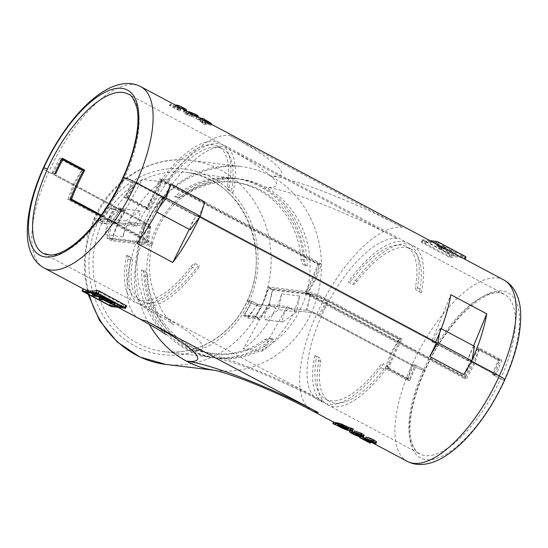 <?xml version="1.0" encoding="UTF-8"?>
<svg xmlns="http://www.w3.org/2000/svg" width="548" height="548" viewBox="0 0 548 548"><rect width="100%" height="100%" fill="white"/><g stroke="black" fill="none" stroke-linecap="round" stroke-linejoin="round"><path stroke-width="0.41" stroke-dasharray="2.74 2.06" d="M152.241 243.956C158.276 221.741 170.805 204.37 189.827 191.827C206.247 179.771 233.701 177.278 239.298 178.888A90.256 81.522 96.9 0 1 265.369 187.121A106.915 15.125 -155.6 0 0 224.632 146.7A90.256 36.565 -62 0 0 143.487 237.503A18.016 2.548 24.4 0 1 152.241 243.956A18.016 2.548 24.4 0 1 150.351 244.312L112.374 239.716L108.819 237.825L111.813 222.015L114.183 222.303L109.922 220.036A102.75 92.811 -83.1 0 1 142.35 179.408L161.276 181.696A102.75 92.811 96.9 0 0 128.855 222.324L145.535 224.344L128.383 222.269L132.637 224.536A12.083 10.912 96.9 0 0 139.754 210.918L121.772 208.74A12.083 10.912 -83.1 0 1 114.655 222.358L149.083 226.523A11.111 1.569 -155.6 0 0 150.248 226.303A11.111 1.569 -155.6 0 0 144.85 222.324L52.738 173.284L55.814 173.661M205 123.958L205.014 124.684L202.418 123.711L202.424 122.958L195.937 118.402L201.801 119.526L211.151 125.204L205 123.958L205.575 122.69L205.678 123.225L203.15 122.094L203.048 121.588A8.33 1.178 24.4 0 1 196.437 117.299A8.33 1.178 24.4 0 1 198.54 117.416M205.678 123.204L205.007 124.711L205.678 123.225M211.617 124.184A8.33 1.178 24.4 0 1 205.575 122.69M204.657 120.676L204.473 121.074M205.11 120.375L204.623 121.451L208.63 124.04L204.966 123.334L205.479 122.211L205.11 120.375A5.555 0.788 24.4 0 1 209.083 123.033A5.555 0.788 24.4 0 1 205.479 122.211M352.727 284.426A7.528 3.048 -62 0 0 356.974 281.46A86.365 34.99 118 0 1 410.959 249.066A86.365 34.99 118 0 1 420.09 289.097A7.528 3.048 -62 0 0 420.885 292.584A7.528 3.048 -62 0 0 421.344 292.721A90.256 36.565 -62 0 0 412.788 245.634A90.256 36.565 -62 0 0 352.727 284.426L348.247 282.035A7.528 3.048 -62 0 0 352.487 279.076A86.365 34.99 118 0 1 406.479 246.682A86.365 34.99 118 0 1 415.61 286.707A7.528 3.048 -62 0 0 416.405 290.193A7.528 3.048 -62 0 0 416.864 290.337A90.256 36.565 -62 0 0 408.308 243.25A90.256 36.565 -62 0 0 348.247 282.035M43.313 168.044A11.111 1.569 -155.6 0 0 48.697 172.058A11.111 1.569 24.4 0 1 43.313 168.044M416.192 365.516L423.714 369.523A2.774 0.39 24.4 0 1 425.063 370.53A2.774 0.39 24.4 0 1 424.549 370.53A11.111 1.569 24.4 0 1 411.76 365.352A11.111 1.569 -155.6 0 0 424.549 370.53A2.774 0.39 -155.6 0 0 425.063 370.53A2.774 0.39 -155.6 0 0 423.714 369.523L415.295 365.036A90.256 36.565 -62 0 0 409.507 379.127L407.637 378.901L412.219 364.667L320.107 315.627A11.111 1.569 24.4 0 0 306.414 310.284L289.967 308.291A12.083 10.912 96.9 0 0 282.85 321.909L264.869 319.737A12.083 10.912 -83.1 0 1 271.986 306.12L289.967 308.291L294.221 310.558L311.38 312.634A4.165 0.589 24.4 0 1 316.518 314.641L411.76 365.352L316.518 314.641A4.165 0.589 -155.6 0 0 311.38 312.634L294.701 310.62L290.44 308.353L307.12 310.367A9.439 1.336 24.4 0 1 318.765 314.915L413.117 365.146L416.192 365.516A90.256 36.565 -62 0 0 410.041 380.62L387.628 368.688A90.256 36.565 -62 0 1 400.711 339.637L328.773 301.332A18.016 2.548 -155.6 0 0 306.565 292.666L268.589 288.07L272.144 289.967L269.143 305.777L271.507 306.065L275.767 308.325A102.75 92.811 -83.1 0 1 243.346 348.96L262.273 351.247A102.75 92.811 96.9 0 0 294.701 310.62M407.637 378.901L387.018 367.927L388.888 368.153A90.256 36.565 118 0 1 402.15 339.123L329.314 300.345A18.214 2.576 -155.6 0 0 306.853 291.577L268.404 286.926A90.256 81.522 -83.1 0 1 255.395 316.059L244.511 314.737A90.256 81.522 96.9 0 0 251.957 301.297L247.511 300.763A2.774 0.39 -155.6 0 0 247.223 300.804A2.774 0.39 -155.6 0 0 248.963 302.01A11.111 1.569 -155.6 0 0 261.095 306.551A11.111 1.569 24.4 0 1 248.963 302.01A2.774 0.39 24.4 0 1 247.223 300.804A2.774 0.39 24.4 0 1 247.511 300.763L251.484 301.242L257.313 304.346L269.143 305.777L259.958 319.532L255.252 317.032A90.256 81.522 96.9 0 0 268.589 288.07M139.754 210.918L125.917 220.954L122.978 236.798L104.99 234.619A102.75 92.811 96.9 0 1 110.395 220.091L95.256 218.262A11.111 1.569 -155.6 0 0 94.105 218.447A11.111 1.569 -155.6 0 0 98.058 221.673A2.774 0.39 -155.6 0 0 101.839 223.207L105.812 223.687L99.983 220.584L111.813 222.015L120.998 208.254L125.711 210.761A90.256 81.522 96.9 0 0 112.374 239.716M125.711 210.761L113.881 209.329A90.256 81.522 96.9 0 0 105.812 223.687M307.154 265.999A90.256 81.522 96.9 0 0 236.339 178.532A90.256 81.522 96.9 0 0 177.168 196.801A7.528 6.795 96.9 0 0 179.34 197.486A7.528 6.795 96.9 0 0 183.875 196.273A86.365 78.008 -83.1 0 1 235.873 182.388A86.365 78.008 -83.1 0 1 303.441 259.93A7.528 6.795 96.9 0 0 307.154 265.999L304.791 265.718A90.256 81.522 96.9 0 0 233.975 178.244A90.256 81.522 96.9 0 0 174.805 196.513L177.168 196.801M424.474 243.059A102.75 41.627 118 0 1 437.482 244.627L462.135 257.752A102.75 41.627 118 0 0 449.12 256.183L450.045 254.149L425.392 241.024L424.474 243.059L449.12 256.183M455.566 254.471L456.21 253.053L448.517 252.121L447.928 253.429A102.75 41.627 118 0 1 455.566 254.471L444.024 248.326L444.668 246.908A6.247 0.884 -155.6 0 0 436.318 244.004A6.247 0.884 -155.6 0 0 439.345 246.264L441.921 247.634L441.455 248.669L435.859 245.011L438.667 245.71L444.024 248.326M441.455 248.669A102.75 41.627 -62 0 0 438.962 248.655C438.886 249.1 439.633 249.498 441.202 249.847A102.75 41.627 -62 0 1 447.75 250.539L448.305 249.326L452.785 251.717L446.278 250.929L448.517 252.121M439.414 247.374L438.797 248.724L439.558 247.347L441.798 248.539L448.305 249.326M447.928 253.429C446.353 253.08 445.606 252.683 445.688 252.238A102.75 41.627 118 0 1 452.237 252.929L447.75 250.539M446.134 250.95L445.524 252.299L446.278 250.929M472.095 359.878A102.75 41.627 118 0 1 471.52 361.146L468.376 360.399L495.269 374.716L492.193 374.339A90.256 36.565 -62 0 0 497.981 360.255L499.858 360.481L495.269 374.716M139.432 318.765A102.75 41.627 118 0 1 143.946 222.769L48.697 172.058L143.946 222.769A4.165 0.589 24.4 0 1 145.967 224.276A4.165 0.589 24.4 0 1 145.535 224.344A4.165 0.589 -155.6 0 0 145.967 224.276A4.165 0.589 -155.6 0 0 143.946 222.769A102.75 41.627 -62 0 1 229.742 135.431L402.307 227.304A102.75 41.627 -62 0 0 316.518 314.641A102.75 41.627 118 0 0 312.004 410.637M204.856 201.979A102.75 41.627 118 0 1 198.999 216.056L199.897 216.535A102.75 41.627 118 0 1 199.643 217.09M179.73 111.025L180.374 109.607L180.895 109.579L180.313 110.867L179.175 108.97C177.792 107.874 177.34 107.257 177.819 107.127L181.943 108.977C183.758 109.936 184.286 110.347 183.512 110.203L185.628 111.299C186.683 111.463 185.731 110.778 182.779 109.244L175.819 106.059C174.915 106.038 175.237 106.668 176.785 107.942L178.292 109.593L170.62 105.504A102.75 41.627 -62 0 0 169.469 105.559L179.73 111.025L180.395 110.717M179.175 108.97L179.641 107.942C178.237 106.901 177.792 106.264 178.312 106.045L177.463 107.155L178.312 106.045L182.511 107.73L181.943 108.977M183.902 110.217L183.512 110.203L183.998 109.134L186.114 110.217L185.628 111.299L186.279 110.888M176.785 107.942L177.264 106.881C175.675 105.696 175.36 105.058 176.312 104.976L175.819 106.059L175.209 106.1L175.668 105.079M191.704 115.272L192.608 114.114C190.882 113.196 190.327 112.73 190.937 112.703L194.513 114.121C195.979 114.922 196.431 115.34 195.876 115.368L197.992 116.457L197.492 117.553C198.26 117.621 197.39 116.998 194.883 115.683L188.464 112.737L189.005 113.587L183.991 111.833L183.292 112.039L186.395 114.642L193.773 117.176L187.361 114.546C185.512 113.498 185.066 112.95 186.005 112.902L191.704 115.272L192.451 115.286L190.437 113.806L197.773 117.505M190.129 113.799L190.937 112.703L190.129 113.799M195.588 116.423L196.102 115.286L195.588 116.423M183.991 111.833L184.471 110.764L189.457 112.58L188.964 111.634L188.06 112.744L188.533 111.703M187.361 114.546L187.93 113.285C186.073 112.265 185.594 111.778 186.491 111.833L185.525 113.032L186.491 111.833L192.163 114.265M430.043 240.668L422.412 239.784L421.364 242.1L421.981 242.73L448.874 257.046L450.682 257.498A102.75 41.627 118 0 1 464.608 259.067A102.75 41.627 118 0 1 464.882 259.218L464.608 259.067M422.556 239.757L421.549 241.99A102.75 41.627 118 0 1 435.468 243.552M499.858 360.481L479.24 349.501L477.363 349.275A90.256 36.565 118 0 1 464.101 378.305L304.53 293.351A90.256 36.565 118 0 0 317.792 264.321L160.016 180.326A90.256 36.565 -62 0 1 146.754 209.357L124.348 197.424A90.256 36.565 -62 0 0 131.821 182.484L124.293 178.477A2.774 0.39 24.4 0 1 122.951 177.47A2.774 0.39 -155.6 0 0 124.293 178.477L132.719 182.964A90.256 36.565 118 0 1 125.78 196.91L127.657 197.136L148.275 208.117L146.398 207.891A90.256 36.565 -62 0 0 159.489 178.833L319.059 263.787A90.256 36.565 -62 0 1 305.969 292.838L463.745 376.839A90.256 36.565 118 0 0 476.835 347.788L499.242 359.721A90.256 36.565 118 0 1 493.09 374.818L500.619 378.826A2.774 0.39 -155.6 0 0 504.208 380.168A2.774 0.39 24.4 0 1 500.619 378.826L492.193 374.339M388.888 368.153L409.507 379.127M143.487 237.503L101.284 215.035M146.398 207.891L125.78 196.91M421.344 292.721L416.864 290.337M164.469 184.196A90.256 36.565 118 0 1 224.536 145.412A90.256 36.565 118 0 1 233.092 192.499A7.528 3.048 118 0 1 232.633 192.355A7.528 3.048 118 0 1 231.838 188.868A86.365 34.99 -62 0 0 222.707 148.844A86.365 34.99 -62 0 0 168.716 181.237A7.528 3.048 118 0 1 164.469 184.196L159.989 181.813A90.256 36.565 118 0 1 220.049 143.028A90.256 36.565 118 0 1 228.605 190.115L233.092 192.499M319.059 263.787L321.546 264.088L315.977 279.261L135.794 183.333L132.719 182.964M305.969 292.838L307.846 293.07L315.977 279.261L433.413 341.781L435.667 342.055M198.999 216.056L196.753 215.789A12.083 4.891 -62 0 0 189.992 229.756M415.295 365.036L412.219 364.667M471.52 361.146L469.273 360.872L496.166 375.188L493.09 374.818M100.654 215.905L143.117 238.517A18.214 2.576 24.4 0 1 151.967 245.031A18.214 2.576 24.4 0 1 150.056 245.401L111.607 240.75A90.256 81.522 -83.1 0 1 124.622 211.624L113.737 210.302A90.256 81.522 96.9 0 0 106.285 223.742L101.839 223.207A2.774 0.39 24.4 0 1 98.058 221.673A11.111 1.569 24.4 0 1 94.105 218.447A11.111 1.569 24.4 0 1 95.256 218.262L109.922 220.036M128.855 222.324L133.109 224.591L149.796 226.612A9.439 1.336 -155.6 0 0 150.789 226.406A9.439 1.336 -155.6 0 0 146.193 223.043L51.841 172.812L54.916 173.182M282.85 321.909L296.687 311.874L299.626 296.03L281.645 293.858A102.75 92.811 96.9 0 1 276.24 308.387L275.767 308.325M299.626 296.03A102.75 92.811 -83.1 0 1 294.221 310.558M163.879 197.794L162.688 197.65A12.083 4.891 -62 0 0 155.927 211.624L159.29 207.322M276.24 308.387L271.986 306.12L257.786 304.4L251.957 301.297M61.965 159.03L59.91 157.94L62.397 158.242M59.91 157.94L51.841 172.812M82.214 170.072L74.254 184.738L69.671 198.972L70.521 199.075M321.546 264.088L161.975 179.134L159.489 178.833M161.975 179.134L156.413 194.307L148.275 208.117M268.404 286.926L273.116 289.433L310.853 294.002A14.049 1.987 24.4 0 1 328.177 300.756L320.107 315.627M402.15 339.123L399.663 338.822L328.177 300.756M399.663 338.822L391.601 353.693L387.018 367.927M255.395 316.059L258.951 317.95L268.671 305.716L273.116 289.433M499.242 359.721L501.728 360.015L479.322 348.09L473.753 363.262L465.622 377.065L463.745 376.839M476.835 347.788L479.322 348.09M501.728 360.015L496.166 375.188M113.881 209.329L109.168 206.829L120.998 208.254M109.168 206.829L99.983 220.584M431.639 341.568L433.413 341.781L469.273 360.872L467.499 360.659L431.639 341.568L450.867 294.708M473.568 345.863L467.499 360.659M117.546 224.091L114.183 222.303L133.109 224.591L136.473 226.379L117.546 224.091L142.35 179.408M161.276 181.696L136.473 226.379M258.951 317.95L248.066 316.634L257.786 304.4M248.066 316.634L244.511 314.737M127.657 197.136L135.794 183.333M108.819 237.825L146.796 242.422A13.611 1.925 -155.6 0 0 148.227 242.127A13.611 1.925 -155.6 0 0 141.61 237.277L100.88 215.59M70.411 199.369L69.671 198.972M307.846 293.07L465.622 377.065M283.083 322.039L264.869 319.737M296.687 311.874L278.706 309.695L265.102 319.861M281.645 293.858L278.706 309.695M156.831 212.049L156.05 211.638M156.81 212.09L155.927 211.624M174.805 196.513A7.528 6.795 96.9 0 0 176.977 197.198A7.528 6.795 96.9 0 0 181.504 195.992A86.365 78.008 -83.1 0 1 233.503 182.1A86.365 78.008 -83.1 0 1 301.071 259.642A7.528 6.795 96.9 0 0 304.791 265.718M228.605 190.115A7.528 3.048 118 0 1 228.146 189.971A7.528 3.048 118 0 1 227.352 186.484A86.365 34.99 -62 0 0 218.22 146.46A86.365 34.99 -62 0 0 164.236 178.847A7.528 3.048 118 0 1 159.989 181.813M178.292 109.593L178.847 108.36L171.175 104.271L170.113 104.147L180.374 109.607M177.264 106.881L178.847 108.36M179.641 107.942L180.977 109.497L180.422 110.73M169.469 105.559L170.113 104.147M170.62 105.504L171.175 104.271M186.114 110.217L186.642 110.086M182.511 107.73C184.327 108.71 184.82 109.175 183.998 109.134L184.423 109.079L183.909 110.217M186.395 114.642L187.053 113.203L194.266 116.087L187.93 113.285M187.053 113.203C184.025 111.552 183.169 110.737 184.471 110.764L183.827 110.86L183.292 112.039M189.457 112.58L189.005 113.587M192.91 114.272L192.451 115.286M190.519 114.587L190.971 113.587M191.869 116.108L192.362 115.025M193.773 117.176L194.266 116.087M194.513 114.121L193.944 115.368M192.608 114.114L192.149 115.128M204.966 123.334L204.623 121.451M202.109 120.3L202.404 122.307L202.945 121.101A5.555 0.788 24.4 0 1 198.972 118.443A5.555 0.788 24.4 0 1 202.575 119.272L202.109 120.3L198.486 119.505L198.972 118.443M202.575 119.272L202.945 121.101M202.404 122.307L198.486 119.505M202.424 122.958L203.048 121.588M202.185 118.669A8.33 1.178 24.4 0 1 202.479 118.793L201.972 119.902M202.479 118.793L202.376 118.279M437.482 244.627L438.407 242.6L425.392 241.024M438.407 242.6L463.06 255.724L462.135 257.752M463.06 255.724L450.045 254.149M464.882 259.218L465.889 256.991L451.696 255.272L449.983 254.601L422.412 239.784M445.51 249.347A102.75 41.627 -62 0 0 442.647 248.778L438.379 246.168L442.935 247.977L443.483 246.764L446.065 248.134L445.51 249.347L442.935 247.977M443.483 246.764A3.473 0.493 -155.6 0 0 438.845 245.148A3.473 0.493 -155.6 0 0 440.53 246.408L443.106 247.778L446.065 248.134M443.106 247.778L442.647 248.778M452.237 252.929L452.785 251.717M444.668 246.908L456.21 253.053M439.558 247.347L441.921 247.634M334.129 422.248L345.836 428.214L350.85 429.536L350.323 428.618L353.344 429.255M335.712 422.57L336.356 423.234L335.78 424.508M346.281 428.029L346.768 426.961C341.315 424.241 338.554 423.289 338.486 424.111L338.205 424.721M337.739 424.823L338.226 423.762L346.768 426.961M126.663 255.279A7.528 3.048 118 0 1 127.122 255.416A7.528 3.048 118 0 1 127.917 258.903A86.365 34.99 -62 0 0 137.048 298.934A86.365 34.99 -62 0 0 191.04 266.54A7.528 3.048 118 0 1 195.287 263.574A90.256 36.565 118 0 1 135.219 302.366A90.256 36.565 118 0 1 126.663 255.279L131.15 257.663A7.528 3.048 118 0 1 131.609 257.807A7.528 3.048 118 0 1 132.404 261.293A86.365 34.99 -62 0 0 141.535 301.318A86.365 34.99 -62 0 0 195.52 268.924A7.528 3.048 118 0 1 199.767 265.965A90.256 36.565 118 0 1 139.706 304.75A90.256 36.565 118 0 1 131.15 257.663M504.694 379.956A11.111 1.569 24.4 0 1 504.208 380.168A93.496 37.88 -62 0 0 502.612 291.063A93.496 37.88 -62 0 0 424.549 370.53A93.496 37.88 -62 0 0 426.145 459.642A93.496 37.88 -62 0 0 504.208 380.168M255.252 317.032L243.422 315.6A90.256 81.522 96.9 0 0 251.484 301.242M143.843 270.26A90.256 81.522 96.9 0 0 214.658 357.734A90.256 81.522 96.9 0 0 273.829 339.465A7.528 6.795 96.9 0 0 271.657 338.78A7.528 6.795 96.9 0 0 267.123 339.986A86.365 78.008 -83.1 0 1 215.124 353.871A86.365 78.008 -83.1 0 1 147.556 276.329A7.528 6.795 96.9 0 0 143.843 270.26L141.48 269.979A90.256 81.522 96.9 0 0 212.295 357.447A90.256 81.522 96.9 0 0 271.466 339.178L273.829 339.465M99.483 297.496L110.518 303.393A102.75 41.627 -62 0 0 110.764 303.489M119.539 305.332A102.75 41.627 -62 0 0 123.54 304.941L98.887 291.817A102.75 41.627 -62 0 1 85.872 290.248L84.954 292.276M97.804 296.598L92.763 293.913M91.078 293.016L85.872 290.248M99.366 294.598A102.75 41.627 -62 0 0 100.722 294.536L112.265 300.681L111.977 301.311M103.723 300.078L104.195 299.044L112.203 302.852L115.183 303.195M115.196 303.023L112.265 300.681M104.195 299.044A102.75 41.627 118 0 1 101.949 298.489L99.709 297.29M92.982 293.714L95.229 294.906A102.75 41.627 -62 0 0 101.688 295.79L106.175 298.174A102.75 41.627 118 0 1 103.058 298.023M463.759 374.627A102.75 41.627 -62 0 0 470.622 360.666M336.356 423.234L335.568 422.892M376.524 442.202L375.901 442.387L368.14 439.681L363.564 437.667L371.236 441.75A102.75 41.627 118 0 1 370.256 441.435L361.029 436.366M365.701 438.325L374.229 441.215L373.715 442.352M373.387 442.4L373.88 441.318C374.585 441.215 374.106 440.708 372.435 439.791L365.995 437.14M355.542 433.413L358.721 434.701C359.515 434.797 359.043 434.359 357.289 433.386L355.878 432.68L357.049 432.893L361.906 434.585L361.379 435.735M361.077 435.776L361.57 434.68C362.228 434.612 361.844 434.187 360.44 433.406L354.549 430.934M364.139 435.591L359.796 434.509C361.42 435.523 361.735 435.941 360.728 435.77L353.118 432.331C350.371 430.892 349.473 430.235 350.419 430.365L350.467 430.385M360.844 436.763L361.303 435.756L360.728 435.77L360.242 436.838M349.85 430.721L350.282 430.66M358.241 435.77L358.721 434.701L359.118 434.687L358.652 435.715M83.022 288.721L83.132 288.789A102.75 41.627 -62 0 0 83.406 288.933M83.132 288.782L112.265 304.298A102.75 41.627 -62 0 0 112.539 304.448A102.75 41.627 -62 0 0 126.465 306.01L125.451 308.243M477.363 349.275L497.981 360.255M195.287 263.574L199.767 265.965M314.922 355.501A90.256 36.565 -62 0 0 323.478 402.588A90.256 36.565 -62 0 0 383.538 363.804A7.528 3.048 -62 0 0 379.291 366.763A86.365 34.99 118 0 1 325.307 399.156A86.365 34.99 118 0 1 316.175 359.132A7.528 3.048 -62 0 0 315.381 355.645A7.528 3.048 -62 0 0 314.922 355.501L319.402 357.885A90.256 36.565 -62 0 0 327.957 404.972A90.256 36.565 -62 0 0 388.025 366.187L383.538 363.804M304.53 293.351L307.017 293.653L315.086 278.788L468.376 360.399A12.083 4.891 118 0 1 474.335 346.329L474.458 346.343M317.792 264.321L319.669 264.547L315.086 278.788L197.65 216.261L199.897 216.535M436.557 342.534L434.311 342.26A12.083 4.891 118 0 1 440.27 328.19L474.335 346.329M164.037 197.444L161.79 197.17L134.897 182.854L131.821 182.484M122.978 236.798A102.75 92.811 -83.1 0 1 128.383 222.269M110.395 220.091L114.655 222.358L100.455 220.645L106.285 223.742M387.628 368.688L385.141 368.386L407.554 380.319L410.041 380.62M407.554 380.319L413.117 365.146M385.141 368.386L390.703 353.213L398.841 339.411L400.711 339.637M307.017 293.653L466.588 378.606L464.101 378.305M466.588 378.606L474.65 363.735L479.24 349.501M111.607 240.75L106.901 238.243L144.638 242.812A14.049 1.987 -155.6 0 0 146.111 242.531A14.049 1.987 -155.6 0 0 139.288 237.496L144.85 222.324M70.281 199.739L67.794 199.438L139.288 237.496M67.794 199.438L73.357 184.265L81.494 170.455L83.371 170.681M124.622 211.624L121.067 209.726L111.34 221.961L106.901 238.243M124.348 197.424L126.828 197.725L149.241 209.658L157.31 194.787L161.893 180.552L160.016 180.326M146.754 209.357L149.241 209.658M126.828 197.725L134.897 182.854M243.422 315.6L248.128 318.1L259.958 319.532M248.128 318.1L257.313 304.346M195.876 216.049L197.65 216.261L161.79 197.17L160.016 196.958L195.876 216.049L189.252 229.365M136.938 243.353L160.016 196.958M268.15 304.27L271.507 306.065L290.44 308.353L287.077 306.565L268.15 304.27L243.346 348.96M262.273 351.247L287.077 306.565M61.671 159.578L60.876 159.482L52.738 173.284M60.876 159.482L81.494 170.455M121.067 209.726L110.182 208.411L100.455 220.645M110.182 208.411L113.737 210.302M272.144 289.967L310.12 294.557A13.611 1.925 24.4 0 1 326.896 301.105L398.841 339.411M319.669 264.547L161.893 180.552M139.521 210.795L121.772 208.74M125.917 220.954L107.929 218.782L121.54 208.617M104.99 234.619L107.929 218.782M440.27 328.19L441.256 328.663M440.393 328.204L439.565 332.972M271.466 339.178A7.528 6.795 96.9 0 0 269.287 338.493A7.528 6.795 96.9 0 0 264.759 339.705A86.365 78.008 -83.1 0 1 212.761 353.59A86.365 78.008 -83.1 0 1 145.193 276.048A7.528 6.795 96.9 0 0 141.48 269.979M388.025 366.187A7.528 3.048 -62 0 0 383.778 369.153A86.365 34.99 118 0 1 329.786 401.54A86.365 34.99 118 0 1 320.655 361.516A7.528 3.048 -62 0 0 319.861 358.029A7.528 3.048 -62 0 0 319.402 357.885M363.564 437.667L363.002 438.893M368.14 439.681L367.66 440.743M375.407 443.469L375.901 442.387M360.885 436.311L360.639 436.852M360.002 435.975L359.659 436.735M370.256 441.435L369.619 442.853M371.236 441.75L371.078 442.106M367.413 439.277L367.893 438.208M371.873 441.037L372.435 439.791M353.118 432.331L352.467 433.769M359.337 435.516L359.796 434.509M356.844 433.331L357.049 432.893M357.289 433.386L356.837 434.386M363.119 436.852L363.619 435.756M355.96 433.091L356.453 432.002M359.872 434.653L360.44 433.406M356.864 434.057L357.323 433.043M347.631 428.995L348.096 427.961L339.863 425.001L339.322 426.2M339.863 425.001C345.226 427.913 347.973 428.899 348.096 427.961L347.857 429.413M337.753 424.09L337.13 425.467M349.823 429.728L350.323 428.618M122.622 306.976L123.54 304.941M97.969 293.851L98.887 291.817M107.867 300.578L108.415 299.366A102.75 41.627 118 0 1 105.36 299.222L112.628 302.099L110.991 300.742L110.443 301.955M104.908 300.222L105.36 299.222M108.415 299.366L110.991 300.742M101.688 295.79L101.14 297.002M106.175 298.174L105.62 299.386M100.722 294.536L100.442 295.166M236.339 178.532L239.298 178.888A90.256 81.522 96.9 0 0 150.351 244.312M202.418 123.711L203.15 122.094M356.974 281.46L352.487 279.076M420.09 289.097L415.61 286.707M44.189 268.054A102.75 41.627 118 0 1 48.697 172.058A102.75 41.627 118 0 1 140.761 86.653M503.824 279.946A102.75 41.627 -62 0 0 411.76 365.352A102.75 41.627 -62 0 0 407.253 461.348M101.839 223.207A90.256 81.522 -83.1 0 1 185.519 172.38A90.256 81.522 -83.1 0 1 247.511 300.763A90.256 81.522 -83.1 0 1 163.838 351.583A90.256 81.522 -83.1 0 1 101.839 223.207M224.632 146.7L397.197 238.572A106.915 15.125 24.4 0 0 265.369 187.121A90.256 81.522 -83.1 0 1 306.853 291.577M423.714 369.523A90.256 36.565 118 0 1 504.578 294.509A90.256 36.565 118 0 1 500.619 378.826A90.256 36.565 118 0 1 419.754 453.84A90.256 36.565 118 0 1 423.714 369.523M397.197 238.572A90.256 36.565 -62 0 0 329.314 300.345M135.219 302.366L43.429 253.491A90.256 36.565 -62 0 0 124.293 178.477A90.256 36.565 -62 0 0 128.259 94.16L220.049 143.028M165.839 364.413A102.75 92.811 96.9 0 0 261.095 306.551A102.75 92.811 96.9 0 0 190.519 160.4A102.75 92.811 96.9 0 0 95.256 218.262A102.75 92.811 96.9 0 0 89.372 295.112M214.898 370.338A102.75 92.811 96.9 0 0 216.118 370.496A102.75 92.811 96.9 0 0 311.38 312.634A102.75 92.811 -83.1 0 0 270.479 175.853A102.75 92.811 96.9 0 0 240.798 166.482A102.75 92.811 96.9 0 0 145.535 224.344A102.75 92.811 -83.1 0 0 149.118 324.074M229.742 135.431A106.915 15.125 -155.6 0 1 270.479 175.853A106.915 15.125 24.4 0 1 402.307 227.304M310.853 294.002L306.414 310.284M141.61 237.277L146.193 223.043M146.796 242.422L149.796 226.612M248.963 302.01A93.496 84.447 96.9 0 0 211.747 177.552A93.496 84.447 96.9 0 0 98.058 221.673A93.496 84.447 96.9 0 0 135.274 346.131A93.496 84.447 96.9 0 0 248.963 302.01M181.504 195.992L183.875 196.273M301.071 259.642L303.441 259.93M227.352 186.484L231.838 188.868M164.236 178.847L168.716 181.237M450.682 257.498L451.696 255.272M448.874 257.046L449.983 254.601M421.981 242.73L423.09 240.284M440.53 246.408L440.071 247.408M441.798 248.539L441.202 249.847M439.345 246.264L438.873 247.299M323.478 402.588L317.874 399.602C300.468 390.375 281.939 381.703 262.3 373.599C239.455 363.872 216.138 357.371 216.796 357.974L217.618 358.091A90.256 81.522 96.9 0 1 191.547 349.857A106.915 15.125 24.4 0 1 323.382 401.3A90.256 36.565 118 0 1 317.874 399.602A90.256 36.565 118 0 1 328.773 301.332M214.658 357.734L217.618 358.091A90.256 81.522 96.9 0 0 306.565 292.666M352.145 430.509L352.713 429.255M335.54 423.07L334.807 424.686M127.917 258.903L132.404 261.293M191.04 266.54L195.52 268.924M323.382 401.3L150.81 309.428A106.915 15.125 -155.6 0 1 191.547 349.857A90.256 81.522 -83.1 0 1 150.056 245.401M150.81 309.428A90.256 36.565 118 0 1 145.309 307.729A90.256 36.565 118 0 1 143.117 238.517M144.638 242.812L149.083 226.523M326.896 301.105L318.765 314.915M310.12 294.557L307.12 310.367M264.759 339.705L267.123 339.986M145.193 276.048L147.556 276.329M383.778 369.153L379.291 366.763M320.655 361.516L316.175 359.132M83.755 289.097L82.652 291.536M110.648 303.414L109.545 305.853M112.265 304.298L111.258 306.524M94.633 296.215L95.229 294.906M106.298 301.448L106.771 300.414M101.359 299.79L101.949 298.489M211.151 125.204L211.542 124.341M208.63 124.04L209.083 123.033M410.959 249.066L406.479 246.682M212.295 357.447L163.838 351.583C197.136 356.152 232.304 334.842 247.223 300.804C273.616 247.771 239.072 176.435 185.519 172.38L233.975 178.244M224.536 145.412L408.308 243.25M412.788 245.634L504.578 294.509C489.631 283.186 446.147 321.169 425.063 370.53C413.918 394.464 407.219 422.953 411.171 440.421C414.124 449.107 416.987 453.58 419.754 453.84L327.957 404.972M88.255 294.523L84.687 275.507L84.488 256.026L87.659 236.777L94.105 218.447C110.97 179.833 151.529 155.084 190.519 160.4L240.798 166.482C236.825 165.763 230.16 165.941 220.789 167.017L204.657 170.928L187.587 178.586C168.996 189.341 155.125 204.568 145.967 224.276C137.226 244.011 134.877 264.355 138.925 285.309L144.35 303.243C149.193 314.285 154.529 322.888 160.345 329.053L166.126 334.705M150.789 226.406L148.227 242.127M420.885 292.584L416.405 290.193M176.977 197.198L179.34 197.486M233.503 182.1L235.873 182.388M228.146 189.971L232.633 192.355M218.22 146.46L222.707 148.844M197.78 117.505L197.958 117.108M195.937 118.402L196.437 117.299M438.379 246.168L438.845 245.148M435.859 245.011L436.318 244.004M137.048 298.934L141.535 301.318M371.202 442.154L349.829 430.776M349.72 430.714L333.554 422.111M117.971 307.332L112.539 304.448M151.967 245.031C147.987 262.149 148.83 278.74 154.495 294.81L160.907 308.627C164.667 315.949 173.511 324.943 173.922 324.937L166.9 320.142L139.706 304.75M214.994 370.359L214.576 370.277M150.248 226.303L146.111 242.531M127.122 255.416L131.609 257.807M269.287 338.493L271.657 338.78M212.761 353.59L215.124 353.871M319.861 358.029L315.381 355.645M329.786 401.54L325.307 399.156M351.782 432.66L352.302 431.509M350.85 429.536L350.638 430.002M112.628 302.099L112.121 303.208"/><path stroke-width="0.82" d="M202.376 118.258L201.938 119.224L202.376 118.258L204.904 119.382L205.007 119.896A8.33 1.178 24.4 0 1 211.617 124.184L211.542 124.341M205.007 119.896L204.657 120.676M43.806 167.832A11.111 1.569 -155.6 0 0 43.313 168.044A11.111 1.569 24.4 0 1 43.806 167.832A2.774 0.39 24.4 0 1 47.395 169.174A2.774 0.39 -155.6 0 0 43.806 167.832A93.496 37.88 118 0 1 121.868 88.358A93.496 37.88 118 0 1 123.464 177.47A2.774 0.39 -155.6 0 0 122.951 177.47A2.774 0.39 24.4 0 1 123.464 177.47A11.111 1.569 24.4 0 1 136.247 182.648A11.111 1.569 -155.6 0 0 123.464 177.47A93.496 37.88 118 0 1 45.402 256.937A93.496 37.88 118 0 1 43.806 167.832M504.208 380.168A11.111 1.569 -155.6 0 0 504.694 379.956A11.111 1.569 -155.6 0 0 499.31 375.942A11.111 1.569 24.4 0 1 504.694 379.956C495.961 399.067 485.37 416.069 472.931 430.975C463.142 442.626 453.196 451.456 443.106 457.443C436.009 461.69 428.892 464.033 421.755 464.478C416.617 464.731 411.781 463.69 407.253 461.348A102.75 41.627 -62 0 0 499.31 375.942L471.684 361.235L499.31 375.942A102.75 41.627 -62 0 0 503.824 279.946C508.311 282.405 511.88 285.837 514.538 290.255C518.127 296.379 520.148 303.53 520.6 311.716C521.504 331.65 516.202 354.398 504.694 379.956M199.643 217.09A102.75 41.627 118 0 1 172.791 262.444L136.938 243.353A102.75 41.627 -62 0 0 164.037 197.444L136.247 182.648L164.934 197.924L163.879 197.794M156.81 212.09L190.115 229.776L200.301 216.213L204.856 201.979L170.791 183.84A102.75 41.627 118 0 1 164.934 197.924M439.565 332.972L437.859 342.692L429.694 356.495A102.75 41.627 -62 0 0 436.557 342.534L200.013 216.597L435.667 342.055A102.75 41.627 -62 0 0 450.867 294.708L486.727 313.799A102.75 41.627 118 0 1 472.095 359.878M465.889 256.991L465.362 256.464L464.252 258.903L464.882 259.218M464.252 258.903L435.749 243.702A102.75 41.627 118 0 0 435.468 243.552L140.761 86.653A102.75 41.627 118 0 1 136.247 182.648A102.75 41.627 118 0 1 44.189 268.054C39.709 265.602 36.147 262.177 33.49 257.766C29.866 251.594 27.838 244.381 27.4 236.113C26.537 216.213 31.846 193.526 43.313 168.044C52.053 148.933 62.636 131.931 75.083 117.025C84.872 105.374 94.811 96.544 104.901 90.557C112.004 86.31 119.122 83.967 126.259 83.522C131.397 83.269 136.233 84.31 140.761 86.653M101.284 215.035L71.548 199.205A90.256 36.565 118 0 1 84.803 170.168L62.397 158.242A90.256 36.565 118 0 0 54.916 173.182L55.814 173.661A90.256 36.565 118 0 1 62.753 159.708L61.671 159.578M84.803 170.168L82.323 169.873L61.965 159.03M70.521 199.075L71.548 199.205M486.727 313.799L473.568 345.863M100.88 215.59L70.411 199.369M159.29 207.322L166.236 198.081L170.791 183.84M190.115 229.776L156.831 212.049M200.301 216.213L166.236 198.081M186.114 110.217C187.252 110.189 186.354 109.394 183.422 107.826C180.491 106.278 178.121 105.332 176.312 104.976L175.613 105.209M176.312 104.976L175.819 106.059M183.422 107.826L182.779 109.244M197.992 116.457C198.835 116.347 198.013 115.621 195.526 114.272L188.964 111.634L188.464 112.737M188.964 111.634L188.396 112.011M195.526 114.272L194.883 115.683M198.54 117.416A8.33 1.178 24.4 0 1 202.185 118.669M465.362 256.464L438.469 242.148L436.756 241.476L430.043 240.668M352.713 429.255C353.72 429.242 353.282 428.892 351.412 428.187L349.008 427.584L340.808 423.714L335.712 422.57L335.212 423.673A8.33 1.178 -155.6 0 0 335.78 424.508L332.869 423.631L337.13 425.467A8.33 1.178 -155.6 0 0 345.281 429.433A8.33 1.178 -155.6 0 0 350.384 430.557A8.33 1.178 -155.6 0 0 349.823 429.728L352.734 430.605L348.473 428.769A8.33 1.178 -155.6 0 0 340.322 424.796A8.33 1.178 -155.6 0 0 335.212 423.673M335.568 422.892L333.595 422.029L332.869 423.631M348.473 428.769L349.008 427.584M338.205 424.721L337.972 425.241L346.281 428.029A5.555 0.788 -155.6 0 0 340.945 425.495A5.555 0.788 -155.6 0 0 337.739 424.823A5.555 0.788 -155.6 0 0 337.972 425.241M110.764 303.489A102.75 41.627 -62 0 0 119.539 305.332M99.483 297.496L97.804 296.598M92.763 293.913L91.078 293.016M111.977 301.311L111.628 302.099A6.247 0.884 24.4 0 1 114.655 304.352L115.196 303.023M103.058 298.023A102.75 41.627 118 0 1 99.709 297.29L98.969 298.626L105.62 299.386L101.14 297.002L94.633 296.215L92.249 295.043L92.982 293.714L92.249 295.043M92.982 293.714A102.75 41.627 -62 0 0 99.366 294.598M429.694 356.495L463.759 374.627L471.924 360.824L474.458 346.343L441.256 328.663M361.029 436.366L365.701 438.325M366.749 438.777L366.283 439.804L373.387 442.4C374.044 442.394 373.537 441.941 371.873 441.037L365.502 438.222L365.995 437.14C367.989 437.345 370.496 438.215 373.51 439.763C376.346 441.332 377.14 442.202 375.901 442.387M355.748 432.975L355.426 433.68L361.077 435.776C361.687 435.797 361.29 435.42 359.872 434.653L354.049 432.036L354.549 430.934L361.406 433.317C363.961 434.749 364.701 435.557 363.619 435.756M364.153 435.578L363.119 436.852L359.337 435.516C360.974 436.509 361.276 436.948 360.242 436.838C358.289 436.468 355.693 435.441 352.467 433.769C349.734 432.276 348.891 431.509 349.925 431.454L351.782 432.66M350.419 430.365L355.542 433.413M44.189 268.054L83.406 288.933A102.75 41.627 -62 0 0 97.325 290.502L99.14 290.954L126.643 305.9L125.451 308.243L111.258 306.524L81.974 291.036L96.318 292.728L98.03 293.399L99.14 290.954M100.654 215.905L70.281 199.739A90.256 36.565 -62 0 1 83.371 170.681L62.753 159.708M172.791 262.444L189.252 229.365M437.859 342.692L471.924 360.824M365.502 438.222L372.866 441.181C375.729 442.716 376.579 443.483 375.407 443.469L363.002 438.893L370.681 442.983L369.619 442.853L359.358 437.393L366.283 439.804M360.885 436.311L360.303 437.592M359.659 436.735L359.358 437.393M371.078 442.106L370.681 442.983M372.866 441.181L373.51 439.763M376.524 442.202L375.99 443.394L375.407 443.469M361.303 435.756L360.844 436.763L360.242 436.838M356.584 433.906L356.844 433.331M358.419 435.372L358.241 435.77C359.056 435.811 358.591 435.352 356.837 434.386L355.426 433.68M354.07 432.66L353.494 433.92L358.652 435.715M352.528 431.454L352.042 432.536C351.371 432.564 351.857 433.023 353.494 433.92M350.282 430.66L349.466 431.571L350.008 430.379M354.049 432.036L360.762 434.735L361.406 433.317M360.762 434.735C363.338 436.126 364.125 436.831 363.119 436.852M356.864 434.057L357.323 433.043M347.631 428.995L339.322 426.2A5.555 0.788 -155.6 0 0 344.658 428.742A5.555 0.788 -155.6 0 0 347.857 429.413A5.555 0.788 -155.6 0 0 347.631 428.995M110.518 303.393L109.607 305.4L122.622 306.976L97.969 293.851L84.954 292.276L109.607 305.4M125.595 308.216L98.03 293.399M104.908 300.222L107.867 300.578L110.443 301.955A3.473 0.493 24.4 0 1 112.121 303.208A3.473 0.493 24.4 0 1 107.483 301.592L104.908 300.222M114.655 304.352A6.247 0.884 24.4 0 1 106.298 301.448L103.723 300.078L101.359 299.79L98.969 298.626M100.442 295.166L100.085 295.947L92.393 295.023M111.628 302.099L100.085 295.947M204.904 119.382L204.383 120.526M128.259 94.16A90.256 36.565 -62 0 0 47.395 169.174A90.256 36.565 -62 0 0 43.429 253.491L50.587 255.053C57.595 254.895 66.048 250.84 75.96 242.88C94.133 227.427 109.799 205.63 122.951 177.47C134.096 153.536 140.788 125.047 136.836 107.579C133.89 98.893 131.027 94.42 128.259 94.16M436.756 241.476L435.749 243.702M438.469 242.148L437.359 244.586M350.795 429.55L351.412 428.187M334.129 422.248L333.458 423.727M214.898 370.338A102.75 92.811 96.9 0 1 186.436 361.125A106.915 15.125 24.4 0 1 318.272 412.569L145.7 320.696A102.75 41.627 118 0 1 139.432 318.765L117.971 307.332M318.272 412.569A102.75 41.627 118 0 1 312.004 410.637C295.42 401.835 277.699 393.519 258.841 385.682C239.003 377.325 219.173 371.044 214.576 370.277M89.372 295.112A102.75 92.811 96.9 0 0 165.839 364.413L214.994 370.359M145.7 320.696A106.915 15.125 -155.6 0 1 186.436 361.125A102.75 92.811 -83.1 0 1 149.118 324.074M83.132 288.789L82.118 291.009M96.318 292.728L97.325 290.502M124.923 307.716L126.033 305.27M107.483 301.592L107.929 300.612M99.113 298.598L99.709 297.29M466.033 256.964L464.985 259.279L503.824 279.946M186.101 111.278L186.642 110.086M197.78 117.505L198.314 116.32M352.734 430.605L353.344 429.255M407.253 461.348L371.202 442.154M333.554 422.111L312.004 410.637M139.432 318.765L158.872 329.848L166.126 334.705M88.255 294.523L99.578 320.587L117.272 342.021L139.973 357.063L165.839 364.413M350.638 430.002L350.384 430.557M83.022 288.728L81.974 291.036"/></g></svg>
